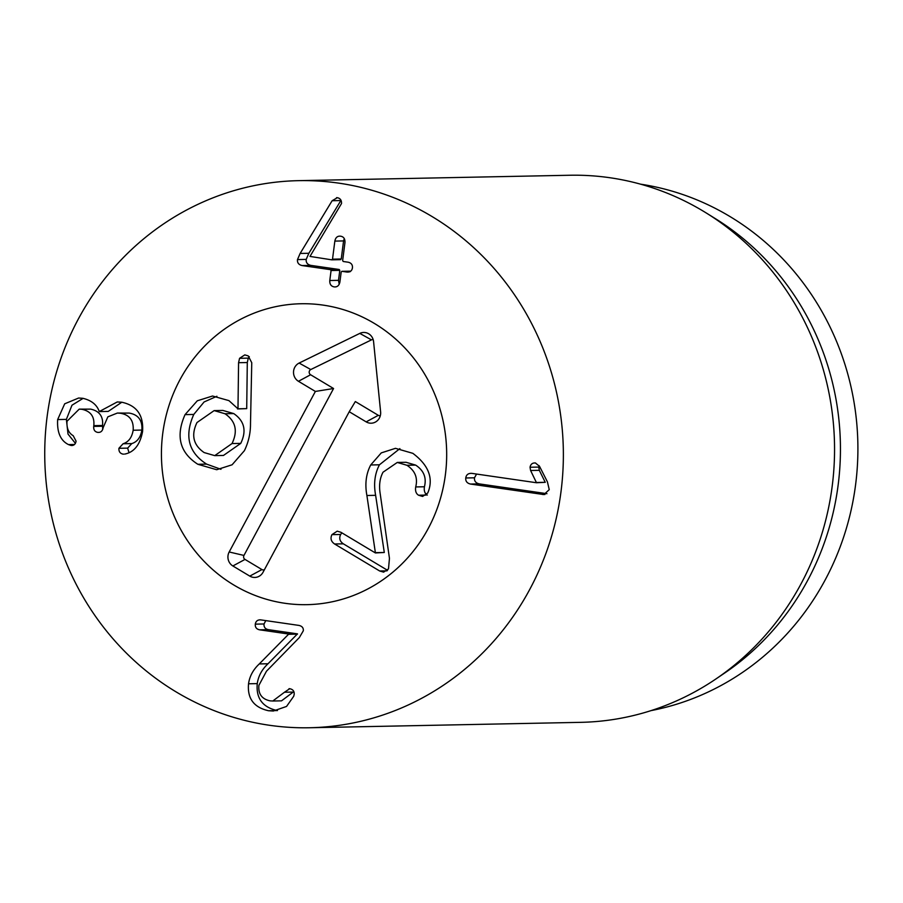 <?xml version="1.0" encoding="UTF-8"?>
<svg xmlns="http://www.w3.org/2000/svg" width="903" height="903" viewBox="0 0 903 903"><rect width="100%" height="100%" fill="white"/><g stroke="black" fill="none" stroke-linecap="round" stroke-linejoin="round"><path stroke-width="1.35" d="M284.479 692.24L289.716 688.718C292.944 689.328 294.423 691.224 294.186 694.418L293.689 696.315L286.544 706.439L273.316 711.022L268.473 710.729C253.845 707.444 247.208 698.459 248.539 683.785C249.589 676.291 253.167 669.665 259.285 663.931L288.768 634.041L259.601 629.82C256.486 629.165 255.052 627.28 255.289 624.142C255.854 621.061 257.705 619.639 260.865 619.898L298.961 625.418C302.166 626.163 303.611 627.969 303.295 630.836L299.356 637.541L266.464 671.222L258.89 685.366C258.123 693.933 261.847 699.091 270.065 700.852L272.796 701.01L284.479 692.24L293.204 692.07L281.522 700.841L272.796 701.01M255.289 624.142L264.015 623.973C263.778 627.1 265.211 628.996 268.326 629.651L297.493 633.872L268.01 663.761C261.893 669.495 258.314 676.11 257.265 683.605C255.933 698.29 262.57 707.263 277.198 710.559L277.458 710.593M259.782 619.83L260.865 619.898M265.809 620.609L264.015 623.973M288.768 634.041L297.493 633.872M288.734 634.29L297.459 634.12M259.285 663.931L268.01 663.761M268.473 710.729L277.198 710.559M289.028 688.673L289.716 688.718M293.644 691.201L293.204 692.07M470.497 484.053C467.032 483.24 465.451 481.209 465.756 477.98C466.287 474.685 468.318 473.149 471.863 473.375L536.495 482.744L530.592 470.497L530.038 467.246C530.648 464.176 532.454 462.754 535.456 462.979L539.565 466.399L547.41 481.841L549.25 489.64L543.899 494.573L470.497 484.053L479.222 483.884L546.947 493.693M476.57 474.064L474.481 477.8C474.177 481.039 475.757 483.071 479.222 483.884M542.692 494.517L544.983 494.472M530.038 467.246L538.764 467.077L539.317 470.328L545.254 482.315L536.495 482.744M534.497 462.923L535.456 462.979M539.147 465.666L538.764 467.077M530.592 470.497L539.317 470.328M536.529 482.484L545.254 482.315M470.802 473.33L471.863 473.375M302.155 265.561C298.712 264.782 297.155 262.784 297.482 259.579L300.135 253.45L332.135 200.726L337.316 197.701C340.239 198.276 341.65 200.218 341.515 203.536L309.989 256.418L331.706 259.827L332.518 259.172L334.844 241.101C335.577 237.466 337.519 235.83 340.657 236.202C343.704 236.733 345.138 238.855 344.957 242.568L342.643 260.64L343.264 261.498L348.129 262.197C351.278 262.92 352.712 264.805 352.43 267.875C351.933 270.889 350.082 272.277 346.865 272.04L342 271.329L341.187 271.984L339.912 281.984C339.156 285.562 337.237 287.199 334.166 286.894C331.051 286.296 329.595 284.174 329.787 280.517L331.074 270.516L330.453 269.658L302.155 265.561L310.88 265.392L339.178 269.489L339.799 270.347L338.512 280.348L339.201 284.264M329.787 280.517L338.512 280.348M335.069 286.951L335.927 286.861M350.725 271.16L349.912 271.814L350.725 271.16L342 271.329L341.187 271.984M347.824 272.085L348.705 271.995M334.844 241.101L343.569 240.92L341.244 258.992L340.431 259.646L341.244 258.992L332.518 259.172L331.706 259.827M339.675 236.134L340.657 236.202M344.28 238.595L343.569 240.92M336.548 197.655L337.316 197.701M341.007 200.308L308.86 253.28L306.207 259.398C305.88 262.604 307.438 264.602 310.88 265.392M123.666 454.141L122.876 454.096C120.043 453.43 118.722 451.5 118.914 448.294L123.068 443.768C128.565 442.019 131.928 437.515 133.159 430.246C133.813 420.493 129.558 414.827 120.404 413.235L117.345 413.055L107.841 416.859L103.111 427.774C102.49 431.137 100.707 432.672 97.738 432.39C94.804 431.826 93.46 429.828 93.709 426.408L93.81 425.652C94.668 416.622 90.684 411.158 81.857 409.285L79.227 409.127L67.014 421.261C66.529 428.214 68.594 433.022 73.199 435.686L76.078 441.149C75.513 444.299 73.809 445.732 70.976 445.461L68.493 444.592C60.524 440.641 56.912 432.3 57.657 419.568L64.689 403.81L78.606 398.031L82.783 398.291C91.395 400.311 96.892 404.725 99.274 411.554L117.243 401.959L121.736 402.219C136.771 405.447 143.712 415.222 142.572 431.521C140.123 444.524 134.321 452.008 125.167 453.995L124.704 454.062M99.511 411.587L108.236 411.407L121.815 402.23M57.657 419.568L66.382 419.387L68.018 434.083L75.4 443.339M83.11 398.347L71.98 405.21L66.382 419.387M68.493 444.592L74.509 444.468M71.845 445.518L72.646 445.439M81.857 409.285L90.582 409.115C99.409 410.989 103.393 416.441 102.536 425.482L102.739 429.388M79.227 409.127L90.582 409.115M93.81 425.652L102.536 425.482M98.495 432.424L99.206 432.356M120.404 413.235L129.129 413.066C138.283 414.646 142.539 420.313 141.884 430.065C140.654 437.334 137.29 441.849 131.793 443.587L127.639 448.125L129.005 452.617M117.345 413.055L129.129 413.066M133.159 430.246L141.884 430.065M118.914 448.294L127.639 448.125M323.15 305.124A150.485 142.618 88.9 0 1 446.454 463.047A150.485 142.618 88.9 0 1 307.054 604.66A150.485 142.618 88.9 0 1 161.456 457.042A150.485 142.618 88.9 0 1 301.049 303.747A150.485 142.618 88.9 0 1 323.15 305.124M640.554 184.167A266.769 252.829 88.9 0 1 857.85 443.159A266.769 252.829 88.9 0 1 651.052 710.616M706.439 213.097L715.537 218.74A266.769 252.829 88.9 0 1 724.59 673.085L715.729 679.09A273.609 259.308 -91.1 0 0 706.439 213.097A273.609 259.308 -91.1 0 0 609.976 177.744A273.609 259.308 -91.1 0 0 569.793 175.25L298.6 180.656A273.609 259.308 88.9 0 1 563.314 449.039A273.609 259.308 88.9 0 1 309.503 727.75A273.609 259.308 88.9 0 1 269.331 725.256A273.609 259.308 88.9 0 1 45.15 438.136A273.609 259.308 88.9 0 1 298.6 180.656M309.503 727.75L580.697 722.344A273.609 259.308 -91.1 0 0 715.729 679.09M232.026 443.554C238.053 431.024 235.706 421.091 224.994 413.743L214.146 410.605L196.978 422.548C190.939 435.122 193.321 445.123 204.146 452.572L214.745 455.631L232.026 443.554L240.751 443.384C246.779 430.844 244.431 420.911 233.719 413.574L222.872 410.436L214.146 410.605M224.994 413.743L233.719 413.574M214.745 455.631L223.47 455.451L240.751 443.384M185.047 414.624L197.317 400.785L212.544 396.022L228.922 400.616L237.986 408.799L238.573 362.701L239.566 358.31L244.792 354.89L248.212 355.884L251.756 362.724L250.503 423.518C250.571 433.147 248.528 442.199 244.386 450.699L232.094 464.785L216.686 469.718L197.859 464.289C179.765 452.685 175.498 436.126 185.047 414.624L193.773 414.443L204.101 401.959L216.912 396.27M239.566 358.31L248.291 358.13L249.33 356.696M238.573 362.701L247.298 362.532L248.291 358.13M237.986 408.799L246.711 408.63L247.298 362.532M237.534 408.935L246.711 408.63M220.975 469.312L206.584 464.108C188.49 452.516 184.223 435.957 193.773 414.443M331.932 534.644L337.214 531.156L340.928 532.285L375.411 552.952L366.9 495.499C364.778 484.076 366.042 473.894 370.715 464.966L381.28 452.888L395.469 448.328L412.829 453.329C427.853 464.571 433.147 476.976 428.711 490.532L427.774 492.993L422.593 496.436L418.597 495.239C416.057 493.715 415.087 490.95 415.707 486.943C417.999 477.868 415.075 470.644 406.914 465.271L397.275 462.449L383.019 472.213C379.779 478.319 378.842 485.543 380.219 493.896L389.453 558.347L388.493 568.924L383.617 572.13L379.666 570.989L334.629 544.001C331.051 541.552 330.148 538.436 331.932 534.644L340.657 534.474L341.876 532.86M406.914 465.271L415.64 465.101L406 462.268L397.275 462.449M415.707 486.943L424.433 486.762C426.724 477.687 423.8 470.463 415.64 465.101M427.322 495.058C424.782 493.535 423.812 490.769 424.433 486.762M366.9 495.499L375.625 495.318C373.503 483.895 374.768 473.725 379.441 464.797L399.882 448.61M375.569 552.647L384.294 552.478L375.625 495.318M375.411 552.952L384.294 552.478M387.545 570.301L343.354 543.832C339.776 541.382 338.873 538.256 340.657 534.474M379.666 570.989L386.992 570.843M179.911 379.824A150.485 142.618 88.9 0 1 301.049 303.747A150.485 142.618 88.9 0 1 446.646 451.365A150.485 142.618 88.9 0 1 307.054 604.66A150.485 142.618 88.9 0 1 181.616 531.099A150.485 142.618 88.9 0 1 179.911 379.824M349.235 411.723L263.044 572.265A10.26 9.73 88.9 0 1 249.792 576.114L232.861 565.967A10.26 9.73 88.9 0 1 229.181 551.981L315.373 391.439L298.453 381.292A10.26 9.73 88.9 0 1 299.13 363.062L359.8 333.399A10.26 9.73 88.9 0 1 373.582 341.661L380.614 411.892A10.26 9.73 88.9 0 1 366.155 421.87L349.235 411.723L355.33 401.553L378.312 415.324A2.923 2.777 -91.1 0 0 380.344 415.617M373.187 339.675A2.923 2.777 -91.1 0 0 371.46 339.878L310.79 369.541A2.923 2.777 -91.1 0 0 310.598 374.745L333.568 388.516L243.957 555.435A2.923 2.777 -91.1 0 0 245.006 559.42L261.938 569.567A2.923 2.777 -91.1 0 0 264.421 569.703M315.373 391.439L333.568 388.516M259.601 629.82L268.326 629.651M248.539 683.785L257.265 683.605M465.756 477.98L474.481 477.8M331.074 270.516L339.799 270.347M330.453 269.658L339.178 269.489M332.056 259.816L340.431 259.646M332.135 200.726L340.86 200.545M300.135 253.45L308.86 253.28M297.482 259.579L306.207 259.398M93.709 426.408L102.434 426.239M123.068 443.768L131.793 443.587M197.859 464.289L206.584 464.108M418.597 495.239L426.148 495.081M370.715 464.966L379.441 464.797M334.629 544.001L343.354 543.832M366.155 421.87L378.312 415.324M359.8 333.399L371.46 339.878M299.13 363.062L310.79 369.541M298.453 381.292L310.598 374.745M229.181 551.981L243.957 555.435M232.861 565.967L245.006 559.42M249.792 576.114L261.938 569.567M341.819 271.318L350.545 271.148M331.898 259.838L340.623 259.658"/></g></svg>
